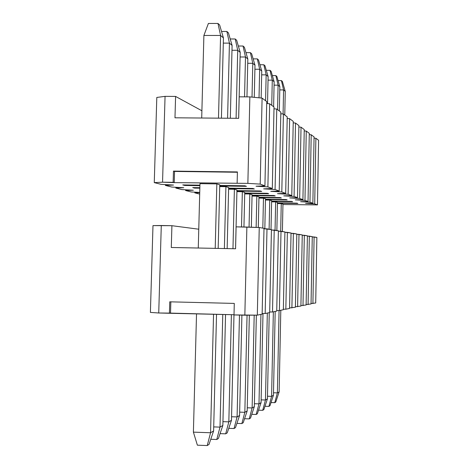 <?xml version="1.0" encoding="UTF-8"?>
<svg xmlns="http://www.w3.org/2000/svg" width="469" height="469" viewBox="0 0 469 469"><rect width="100%" height="100%" fill="white"/><g stroke="black" fill="none" stroke-linecap="round" stroke-linejoin="round"><path stroke-width="0.7" d="M170.523 313.11L158.733 312.993L150.397 312.407L152.982 225.607L171.912 225.7L198.768 229.206L171.912 225.7L171.291 247.491L235.579 248.763L236.1 226.849L259.246 227.506L264.006 228.327L262.142 314.142L257.317 315.15L234.008 314.928L244.847 315.203L246.87 227.043L236.1 226.849L235.579 248.763L171.291 247.491L171.912 225.7L161.283 225.513L158.733 312.993L169.426 313.269L169.749 301.825L234.283 303.414L234.008 314.928L234.283 303.414L169.749 301.825L169.426 313.269L234.013 314.74L170.523 313.11L170.845 301.848L170.523 313.11M315.707 302.992L311.053 303.572L315.707 302.992L316.874 237.443L315.707 302.992M311.047 303.959L306.128 304.574L311.047 303.959L312.266 236.652L311.047 303.959M306.116 304.985L300.922 305.636L306.116 304.985L307.4 235.807L306.116 304.985M300.91 306.069L295.411 306.761L300.91 306.069L302.253 234.922L300.91 306.069M295.4 307.218L289.566 307.951L295.4 307.218L296.813 233.984L295.4 307.218M289.555 308.438L285.838 309.212L283.358 309.212L285.838 309.212L289.555 308.438L291.044 232.987L289.555 308.438M283.346 309.728L279.389 310.554L276.745 310.56L279.389 310.554L283.346 309.728L284.912 231.932L283.346 309.728M276.733 311.105L272.512 311.985L269.693 311.991L272.512 311.985L276.733 311.105L278.387 230.807L276.733 311.105M269.681 312.571L265.173 313.515L262.159 313.526L265.173 313.515L269.681 312.571L271.434 229.611L269.681 312.571M263.994 228.731L271.434 229.611L266.99 228.843L265.173 313.515L266.99 228.843L263.994 228.731M271.428 229.986L278.387 230.807L274.224 230.091L272.512 311.985L274.224 230.091L271.428 229.986M278.381 231.164L284.912 231.932L281.007 231.258L279.389 310.554L281.007 231.258L278.381 231.164M284.906 232.266L291.044 232.987L287.368 232.354L285.838 309.212L287.368 232.354L284.906 232.266M291.038 233.304L296.813 233.984L293.354 233.386L291.9 307.945L293.354 233.386L291.038 233.304M296.807 234.283L302.253 234.922L298.993 234.359L297.61 306.755L298.993 234.359L296.807 234.283M302.253 235.209L307.4 235.807L304.317 235.28L302.997 305.636L304.317 235.28L302.253 235.209M307.394 236.077L312.266 236.652L309.347 236.147L308.092 304.574L309.347 236.147L307.394 236.077M312.26 236.904L316.874 237.443L314.107 236.968L312.911 303.572L314.107 236.968L312.26 236.904M262.142 314.142L264.006 228.327L259.246 227.506L257.317 315.15L262.142 314.142M257.317 315.15L259.246 227.506L246.87 227.043L244.847 315.203L257.317 315.15M158.733 312.993L161.283 225.513L152.982 225.607L150.397 312.407L158.733 312.993M208.4 23.45L217.968 23.45L219.627 24.945L217.968 23.45L208.4 23.45L203.892 35.451L208.4 23.45M193.398 432.137L196.529 313.779L193.398 432.137L197.379 445.181L193.398 432.137L210.563 432.758L193.398 432.137M198.27 248.025L199.97 183.66L198.27 248.025M201.705 118.018L203.892 35.451L201.705 118.018M209.01 444.424L207.234 445.55L197.379 445.181L207.234 445.55L210.563 432.758L213.553 314.212L210.563 432.758L207.234 445.55L209.01 444.424L213.612 430.941L209.01 444.424M215.212 248.359L216.836 183.895L215.212 248.359M218.495 118.159L220.582 35.468L203.892 35.451L220.582 35.468L217.968 23.45L220.582 35.468L223.432 37.93L219.627 24.945L223.432 37.93L221.427 118.182L223.432 37.93L220.582 35.468L218.495 118.159M219.762 184.792L218.173 248.418L219.762 184.792L216.836 183.895L219.762 184.792M216.526 314.289L213.612 430.941L210.563 432.758L213.612 430.941L216.526 314.289M221.538 31.47L226.873 31.47L228.426 32.865L226.873 31.47L221.538 31.47M218.431 438.439L216.772 439.494L210.769 439.271L216.772 439.494L220.008 427.124L213.712 426.901L220.008 427.124L222.769 314.453L220.008 427.124L216.772 439.494L218.431 438.439L222.851 425.43L218.431 438.439M224.387 248.541L225.906 186.674L224.387 248.541M227.588 118.235L229.429 43.119L223.303 43.107L229.429 43.119L226.873 31.47L229.429 43.119L232.096 45.423L228.426 32.865L232.096 45.423L230.326 118.258L232.096 45.423L229.429 43.119L227.588 118.235M228.638 187.512L227.154 248.593L228.638 187.512L225.906 186.674L228.638 187.512M225.548 314.523L222.851 425.43L220.008 427.124L222.851 425.43L225.548 314.523M230.209 38.974L235.209 38.98L236.663 40.287L235.209 38.98L230.209 38.974M227.242 432.852L225.689 433.837L220.067 433.632L225.689 433.837L228.831 421.866L222.939 421.654L228.831 421.866L231.393 314.67L228.831 421.866L225.689 433.837L227.242 432.852L231.487 420.277L227.242 432.852M232.97 248.711L234.389 189.271L232.97 248.711M236.089 118.305L237.713 50.277L231.979 50.265L237.713 50.277L235.209 38.98L237.713 50.277L240.216 52.44L236.663 40.287L240.216 52.44L238.651 118.323L240.216 52.44L237.713 50.277L236.089 118.305M236.951 190.051L235.555 248.763L236.951 190.051L234.389 189.271L236.951 190.051M233.99 314.74L231.487 420.277L228.831 421.866L231.487 420.277L233.99 314.74M238.34 46.015L243.036 46.026L244.402 47.252L243.036 46.026L238.34 46.015M235.491 427.611L234.037 428.537L228.761 428.344L234.037 428.537L237.091 416.935L231.575 416.748L237.091 416.935L239.466 315.068L237.091 416.935L234.037 428.537L235.491 427.611L239.583 415.452L235.491 427.611M241.517 226.943L242.344 191.704L241.517 226.943M244.554 96.86L245.486 56.995L240.105 56.978L245.486 56.995L243.036 46.026L245.486 56.995L247.831 59.024L244.402 47.252L247.831 59.024L246.958 96.878L247.831 59.024L245.486 56.995L244.554 96.86M244.742 192.437L243.944 226.99L244.742 192.437L242.344 191.704L244.742 192.437M241.904 315.133L239.583 415.452L237.091 416.935L239.583 415.452L241.904 315.133M245.967 52.634L250.387 52.645L251.671 53.806L250.387 52.645L245.967 52.634M243.235 422.692L241.869 423.56L236.909 423.39L241.869 423.56L244.841 412.315L239.659 412.134L244.841 412.315L247.052 315.197L244.841 412.315L241.869 423.56L243.235 422.692L247.181 410.914L243.235 422.692M249.057 227.125L249.813 193.99L249.057 227.125M252.017 97.112L252.785 63.309L247.732 63.292L252.785 63.309L250.387 52.645L252.785 63.309L254.995 65.22L251.671 53.806L254.995 65.22L254.274 97.335L254.995 65.22L252.785 63.309L252.017 97.112M252.07 194.682L251.337 227.207L252.07 194.682L249.813 193.99L252.07 194.682M249.344 315.186L247.181 410.914L244.841 412.315L247.181 410.914L249.344 315.186M253.149 58.871L257.317 58.883L258.525 59.973L257.317 58.883L253.149 58.871M250.522 418.067L249.232 418.887L244.566 418.723L249.232 418.887L252.129 407.966L247.251 407.801L252.129 407.966L254.192 315.162L252.129 407.966L249.232 418.887L250.522 418.067L254.333 406.652L250.522 418.067M256.144 227.389L256.842 196.142L256.144 227.389M259.029 97.816L259.662 69.254L254.907 69.236L259.662 69.254L257.317 58.883L259.662 69.254L261.749 71.054L258.525 59.973L261.749 71.054L261.151 98.027L261.749 71.054L259.662 69.254L259.029 97.816M258.97 196.792L258.29 227.471L258.97 196.792L256.842 196.142L258.97 196.792M256.355 315.15L254.333 406.652L252.129 407.966L254.333 406.652L256.355 315.15M259.914 64.757L263.848 64.769L264.991 65.801L263.848 64.769L259.914 64.757M257.387 413.711L256.174 414.479L251.771 414.332L256.174 414.479L258.988 403.873L254.397 403.721L258.988 403.873L260.94 314.394L258.988 403.873L256.174 414.479L257.387 413.711L261.069 402.631L257.387 413.711M262.816 228.122L263.467 198.17L262.816 228.122M265.589 100.729L266.152 74.858L261.667 74.841L266.152 74.858L263.848 64.769L266.152 74.858L268.121 76.564L264.991 65.801L268.121 76.564L267.535 103.567L268.121 76.564L266.152 74.858L265.589 100.729M265.477 198.786L264.827 228.761L265.477 198.786L263.467 198.17L265.477 198.786M262.998 313.521L261.069 402.631L258.988 403.873L261.069 402.631L262.998 313.521M266.304 70.315L270.021 70.327L271.105 71.306L270.021 70.327L266.304 70.315M263.865 409.595L262.716 410.322L258.56 410.182L262.716 410.322L265.466 400.01L261.127 399.869L265.466 400.01L267.318 313.063L265.466 400.01L262.716 410.322L263.865 409.595L267.43 398.838L263.865 409.595M269.106 229.206L269.728 200.081L269.106 229.206M271.744 105.32L272.278 80.158L268.039 80.14L272.278 80.158L270.021 70.327L272.278 80.158L274.142 81.77L271.105 71.306L274.142 81.77L273.615 106.715L274.142 81.77L272.278 80.158L271.744 105.32M271.627 200.668L271.012 229.534L271.627 200.668L269.728 200.081L271.627 200.668M269.253 312.665L267.43 398.838L265.466 400.01L267.43 398.838L269.253 312.665M272.342 75.579L275.866 75.591L276.892 76.517L275.866 75.591L272.342 75.579M269.992 405.708L268.907 406.394L264.967 406.265L268.907 406.394L271.586 396.358L267.488 396.223L271.586 396.358L273.351 311.809L271.586 396.358L268.907 406.394L269.992 405.708L273.445 395.25L269.992 405.708M275.051 230.232L275.643 201.899L275.051 230.232M277.572 109.67L278.082 85.176L274.072 85.153L278.082 85.176L275.866 75.591L278.082 85.176L279.841 86.695L276.892 76.517L279.841 86.695L279.342 110.989L279.841 86.695L278.082 85.176L277.572 109.67M277.443 202.444L276.862 230.543L277.443 202.444L275.643 201.899L277.443 202.444M275.186 311.428L273.445 395.25L271.586 396.358L273.445 395.25L275.186 311.428M278.064 80.568L281.406 80.58L282.379 81.459L281.406 80.58L278.064 80.568M275.79 402.027L274.764 402.678L271.035 402.554L274.764 402.678L277.378 392.905L273.497 392.776L277.378 392.905L279.067 310.554L277.378 392.905L274.764 402.678L275.79 402.027L279.143 391.855L275.79 402.027M280.685 231.246L281.253 203.61L280.685 231.246M283.083 113.99L283.575 89.925L279.776 89.901L283.575 89.925L281.406 80.58L283.575 89.925L285.252 91.373L282.379 81.459L285.252 91.373L284.771 115.04L285.252 91.373L283.575 89.925L283.083 113.99M282.959 204.132L282.402 231.498L282.959 204.132L281.253 203.61L282.959 204.132M280.802 310.261L279.143 391.855L277.378 392.905L279.143 391.855L280.802 310.261M174.222 182.629L162.55 182.189L154.266 182.617L161.119 184.346L173.512 185.044L165.416 185.437L171.824 187.055L183.754 187.711L175.852 188.069L181.855 189.587L193.357 190.209L185.63 190.543L191.27 191.968L199.741 192.413L191.27 191.968L185.63 190.543L185.654 189.793L185.63 190.543L193.357 190.209L181.855 189.587L175.852 188.069L175.875 187.278L175.852 188.069L183.754 187.711L171.824 187.055L165.416 185.437L165.44 184.593L165.416 185.437L173.512 185.044L161.119 184.346L154.266 182.617L156.804 97.446L165.059 96.356L175.588 96.426L201.899 110.772L175.588 96.426L174.978 117.801L238.674 118.323L239.184 96.825L249.854 96.895L262.095 98.121L266.75 101.597L264.926 185.824L260.201 184.106L247.867 183.379L174.222 182.629L247.867 183.379L249.854 96.895L239.184 96.825L238.674 118.323L174.978 117.801L175.588 96.426L165.059 96.356L162.55 182.189L173.143 182.335L173.466 171.109L237.402 171.935L237.132 183.232L237.402 171.935L173.466 171.109L174.538 171.431L237.396 172.252L174.538 171.431L174.222 182.629L174.538 171.431L173.466 171.109L173.143 182.335L174.222 182.629M199.735 192.659L194.817 192.859L199.694 194.096L194.817 192.859L194.84 192.155L194.817 192.859L199.735 192.659M282.948 204.513L317.454 204.906L314.705 203.904L305.577 203.446L312.87 203.241L309.968 202.186L300.57 201.705L308.033 201.482L304.967 200.369L295.282 199.864L302.921 199.624L299.679 198.446L289.684 197.918L297.51 197.66L294.075 196.411L283.757 195.86L291.777 195.579L288.13 194.254L277.46 193.668L285.691 193.363L281.81 191.956L270.765 191.34L279.207 191.012L275.074 189.511L263.637 188.86L272.301 188.503L267.887 186.897L256.021 186.216L264.926 185.824L256.021 186.216L267.887 186.897L272.301 188.503L263.637 188.86L275.074 189.511L279.207 191.012L270.765 191.34L281.81 191.956L285.691 193.363L277.46 193.668L288.13 194.254L291.777 195.579L283.757 195.86L294.075 196.411L297.51 197.66L289.684 197.918L299.679 198.446L302.921 199.624L295.282 199.864L304.967 200.369L308.033 201.482L300.57 201.705L309.968 202.186L312.87 203.241L305.577 203.446L314.705 203.904L317.454 204.906L282.948 204.513M199.97 183.66L216.836 183.895L199.97 183.66M182.746 184.915L199.935 185.161L182.746 184.915L184.763 185.46L182.746 184.915M219.744 185.443L244.83 185.794L246.448 186.334L219.732 185.959L246.448 186.334L244.83 185.794L219.744 185.443M199.917 185.671L184.763 185.46L184.78 184.944L184.763 185.46L199.917 185.671M219.715 186.586L225.906 186.674L219.715 186.586M192.73 187.6L199.864 187.7L192.73 187.6L194.623 188.104L192.73 187.6M228.626 188.116L252.826 188.462L254.345 188.972L228.614 188.597L254.345 188.972L252.826 188.462L228.626 188.116M199.853 188.18L194.623 188.104L194.635 187.623L194.623 188.104L199.853 188.18M228.596 189.183L234.389 189.271L228.596 189.183M236.939 190.619L260.318 190.965L261.737 191.434L236.927 191.071L261.737 191.434L260.318 190.965L236.939 190.619M236.909 191.622L242.344 191.704L236.909 191.622M244.73 192.97L267.353 193.304L268.684 193.75L244.724 193.392L268.684 193.75L267.353 193.304L244.73 192.97M244.712 193.914L249.813 193.99L244.712 193.914M252.058 195.18L273.96 195.509L275.215 195.931L252.052 195.579L275.215 195.931L273.96 195.509L252.058 195.18M252.041 196.065L256.842 196.142L252.041 196.065M258.958 197.261L280.186 197.584L281.371 197.982L258.952 197.642L281.371 197.982L280.186 197.584L258.958 197.261M258.941 198.1L263.467 198.17L258.941 198.1M265.466 199.231L286.061 199.548L287.18 199.917L265.46 199.583L287.18 199.917L286.061 199.548L265.466 199.231M265.448 200.017L269.728 200.081L265.448 200.017M271.615 201.084L291.612 201.394L292.674 201.752L271.61 201.424L292.674 201.752L291.612 201.394L271.615 201.084M271.598 201.834L275.643 201.899L271.598 201.834M277.437 202.843L296.871 203.147L297.874 203.482L277.431 203.165L297.874 203.482L296.871 203.147L277.437 202.843M277.419 203.552L281.253 203.61L277.419 203.552M266.709 103.485L269.675 103.778L274.025 107.026L272.301 188.503L274.025 107.026L269.675 103.778L267.887 186.897L269.675 103.778L266.709 103.485M273.99 108.796L276.763 109.066L280.837 112.109L279.207 191.012L280.837 112.109L276.763 109.066L275.074 189.511L276.763 109.066L273.99 108.796M280.802 113.779L283.399 114.02L287.227 116.875L285.691 193.363L287.227 116.875L283.399 114.02L281.81 191.956L283.399 114.02L280.802 113.779M287.198 118.452L289.637 118.675L293.242 121.36L291.777 195.579L293.242 121.36L289.637 118.675L288.13 194.254L289.637 118.675L287.198 118.452M293.213 122.849L295.511 123.054L298.9 125.586L297.51 197.66L298.9 125.586L295.511 123.054L294.075 196.411L295.511 123.054L293.213 122.849M298.876 126.993L301.039 127.181L304.246 129.573L302.921 199.624L304.246 129.573L301.039 127.181L299.679 198.446L301.039 127.181L298.876 126.993M304.217 130.904L306.263 131.08L309.294 133.343L308.033 201.482L309.294 133.343L306.263 131.08L304.967 200.369L306.263 131.08L304.217 130.904M309.27 134.603L311.205 134.767L314.072 136.907L312.87 203.241L314.072 136.907L311.205 134.767L309.968 202.186L311.205 134.767L309.27 134.603M314.054 138.109L315.883 138.261L318.603 140.29L317.454 204.906L318.603 140.29L315.883 138.261L314.705 203.904L315.883 138.261L314.054 138.109M264.926 185.824L266.75 101.597L262.095 98.121L260.201 184.106L264.926 185.824M260.201 184.106L262.095 98.121L249.854 96.895L247.867 183.379L260.201 184.106M162.55 182.189L165.059 96.356L156.804 97.446L154.266 182.617L162.55 182.189"/></g></svg>
